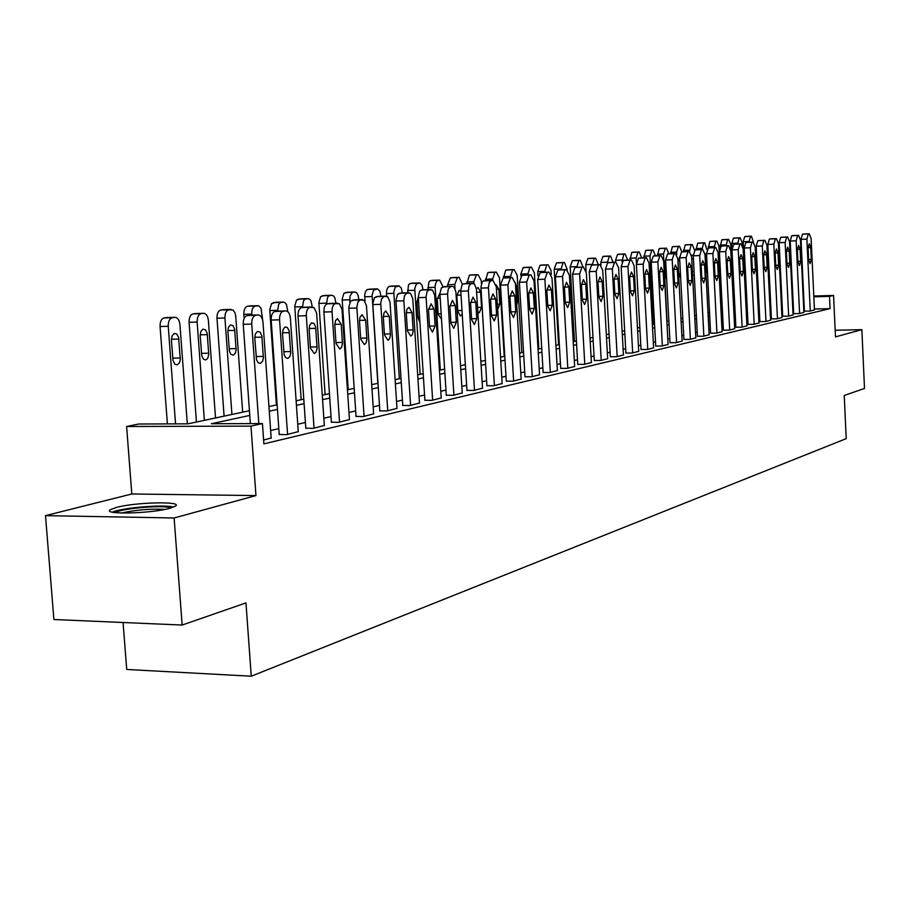 <?xml version="1.0" encoding="UTF-8"?>
<svg xmlns="http://www.w3.org/2000/svg" width="910" height="910" viewBox="0 0 910 910"><rect width="100%" height="100%" fill="white"/><g stroke="black" fill="none" stroke-linecap="round" stroke-linejoin="round"><path stroke-width="1.36" d="M116.412 507.427L110.44 509.646C101.351 514.787 151.094 513.695 169.874 508.28L175.391 506.165C183.752 501.069 135.624 502.149 116.412 507.427M123.055 622.497L126.718 669.464L251.262 676.21L846.209 438.654L844.241 395.475L864.5 388.456L861.861 329.659L835.175 330.25M251.262 676.21L245.962 602.92L182.159 625.045L53.895 619.517L45.5 515.64L174.117 517.983L255.949 495.575L250.978 426.119L126.615 426.506L138.707 424.014L188.006 423.832L249.431 410.728M255.949 495.575L131.802 493.982L45.5 515.64M131.802 493.982L126.615 426.506M182.159 625.045L174.117 517.983M249.761 415.438L211.416 423.741L262.433 423.56L263.877 443.864L830.068 308.626L814.404 309.036M804.326 309.309L803.746 309.32M793.509 309.969L792.837 310.128M782.52 312.505L781.736 312.676M771.259 315.099L770.361 315.304M759.702 317.761L758.69 318M747.849 320.491L746.712 320.752M735.689 323.3L734.427 323.585M723.2 326.178L721.812 326.497M710.391 329.124L708.856 329.477M697.231 332.161L695.547 332.548M683.694 335.278L681.863 335.699M669.794 338.486L667.792 338.952M655.496 341.785L653.323 342.285M640.788 345.174L638.445 345.709M625.659 348.666L623.111 349.247M610.075 352.25L607.334 352.887M594.025 355.958L591.068 356.629M577.486 359.768L574.312 360.497M560.446 363.693L557.022 364.478M542.861 367.754L539.186 368.596M524.717 371.928L520.782 372.838M505.983 376.251L501.774 377.218M486.634 380.71L482.118 381.745M466.637 385.317L461.814 386.432M445.957 390.083L440.793 391.277M424.56 395.02L419.044 396.294M402.413 400.127L396.521 401.481M379.459 405.416L373.18 406.861M355.685 410.899L348.962 412.446M331.012 416.587L323.846 418.236M305.407 422.49L297.752 424.253M278.813 428.621L270.645 430.498M263.604 440.065L271.169 438.017M279.211 434.423L286.491 434.661L298.264 431.636M305.794 428.178L313.006 428.405L324.335 425.482M331.388 422.172L338.531 422.376L349.44 419.567M356.049 416.382L363.113 416.575L373.635 413.868M379.823 410.808L386.818 410.979L396.965 408.363M402.755 405.416L409.693 405.576L419.487 403.062M424.89 400.229L431.761 400.366L441.213 397.932M446.275 395.202L453.078 395.327L462.223 392.983M466.944 390.356L473.678 390.458L482.516 388.195M486.93 385.658L493.607 385.76L502.149 383.565M506.278 381.119L512.876 381.21L521.157 379.083M525.002 376.729L531.542 376.797L539.55 374.749M543.134 372.474L549.617 372.531L557.375 370.541M560.708 368.345L567.123 368.402L574.654 366.468M577.748 364.341L584.106 364.387L591.409 362.521M594.287 360.462L600.577 360.497L607.653 358.688M610.326 356.697L616.559 356.731L623.43 354.968M625.898 353.046L632.075 353.057L638.752 351.351M641.027 349.486L647.135 349.508L653.63 347.848M655.723 346.039L661.786 346.05L668.088 344.435M670.022 342.683L676.016 342.683L682.147 341.113M683.922 339.419L689.86 339.419L695.82 337.894M697.435 336.245L703.328 336.234L709.129 334.755M710.596 333.162L716.432 333.14L722.074 331.695M723.404 330.159L729.183 330.125L734.688 328.726M735.883 327.225L741.605 327.202L746.973 325.825M748.043 324.37L753.719 324.335L758.94 323.004M759.884 321.594L765.515 321.548L770.599 320.252M771.441 318.875L777.004 318.841L781.974 317.567M782.702 316.236L788.219 316.191L793.065 314.951M793.691 313.654L799.162 313.609L803.883 312.403M804.417 311.14L809.832 311.084L814.45 309.912M813.802 296.023L833.571 295.454L835.482 336.882L861.861 329.659M833.571 295.454L829.499 296.364L813.836 296.819M830.068 308.626L829.499 296.364M262.433 423.56L250.978 426.119M757.689 297.661L758.712 297.638M769.485 297.32L770.383 297.297M780.985 296.99L781.77 296.967M792.189 296.66L792.883 296.637M803.132 296.341L803.712 296.319M770.429 298.082L769.519 298.105M758.747 298.412L757.723 298.446M268.95 406.565L277.129 404.825M296.125 400.775L303.792 399.137M322.265 395.19L329.454 393.666M347.449 389.821L354.172 388.388M371.701 384.646L378.003 383.303M395.099 379.663L401.003 378.401M417.667 374.84L423.195 373.669M439.462 370.199L444.637 369.096M460.517 365.706L465.351 364.671M480.867 361.361L485.394 360.405M500.557 357.164L504.777 356.265M519.599 353.103L523.546 352.261M538.049 349.167L541.723 348.382M555.908 345.356L559.332 344.628M573.232 341.671L576.417 340.988M590.021 338.088L592.979 337.451M606.31 334.607L609.063 334.027M622.121 331.24L624.669 330.694M637.478 327.964L639.832 327.464M652.39 324.779L654.563 324.313M666.882 321.685L668.884 321.264M680.964 318.682L682.807 318.295M694.671 315.759L696.355 315.406M708.003 312.915L709.538 312.596M720.982 310.151L722.381 309.855M733.619 307.455L734.882 307.182M745.927 304.827L747.053 304.588M757.916 302.268L758.929 302.052M769.598 299.777L770.497 299.583M792.928 297.763L792.246 297.911M781.929 300.152L781.144 300.323M770.645 302.598L769.746 302.791M759.077 305.1L758.064 305.316M747.212 307.671L746.075 307.921M735.03 310.31L733.779 310.583M722.54 313.017L721.141 313.324M709.709 315.793L708.173 316.134M696.525 318.648L694.842 319.023M682.978 321.583L681.146 321.981M669.055 324.608L667.053 325.041M654.745 327.702L652.572 328.18M640.014 330.899L637.66 331.411M624.863 334.175L622.315 334.732M609.256 337.553L606.504 338.156M593.183 341.045L590.226 341.682M576.621 344.628L573.437 345.322M559.548 348.325L556.124 349.065M541.939 352.136L538.265 352.932M523.773 356.083L519.826 356.936M505.004 360.144L500.784 361.054M485.633 364.341L481.117 365.32M465.601 368.675L460.767 369.722M444.888 373.168L439.723 374.283M423.457 377.809L417.94 379.004M401.276 382.61L395.372 383.895M378.287 387.592L371.985 388.957M354.468 392.756L347.745 394.212M329.75 398.114L322.572 399.661M304.099 403.665L296.433 405.325M277.459 409.432L269.28 411.206M803.746 297.115L803.166 297.126M258.815 423.571L251.74 324.074C251.661 319.126 252.98 316.202 255.687 315.304L258.247 314.951C260.851 315.292 262.444 317.761 262.99 322.356L271.191 438.279M250.068 315.201L247.213 315.554C244.494 316.441 243.163 319.353 243.243 324.301L250.352 423.605M254.811 338.315L255.369 333.993L257.382 331.456L260.089 332.104L261.83 335.779L263.377 357.926L262.546 361.338L260.362 363.443L258.087 362.669L256.506 359.666L254.811 338.315M175.55 423.878L168.248 326.28C168.179 321.423 169.544 318.557 172.354 317.681L175.004 317.328C177.723 317.658 179.361 320.081 179.941 324.574L187.312 423.832M167.394 423.912L160.069 326.508C160.001 321.651 161.377 318.784 164.198 317.909L167.167 317.567M171.433 340.249L173.036 360.565L174.822 364.137L177.188 364.899L179.452 362.828L180.316 359.484L178.565 337.121L176.551 333.845L174.106 333.515L172.013 336.006L171.433 340.249M287.571 434.411L279.552 319.82C279.484 314.962 280.746 312.096 283.351 311.231L285.808 310.89C288.322 311.231 289.846 313.654 290.381 318.159L298.287 431.875M277.721 311.14L274.979 311.482C272.374 312.346 271.1 315.201 271.169 320.047L279.233 434.673M282.51 333.788L283.055 329.557L284.978 327.065L287.253 327.407L289.118 330.694L290.756 353.046L289.96 356.39L287.867 358.449L285.672 357.687L284.147 354.741L282.51 333.788M314.041 428.155L306.306 315.724C306.238 310.958 307.455 308.16 309.957 307.318L314.087 307.648L316.646 313.302L324.358 425.721M304.327 307.239L301.699 307.557C299.185 308.399 297.968 311.197 298.036 315.963L305.817 428.428M309.161 329.431L309.673 325.291L311.527 322.857L314.041 323.494L315.645 327.043L317.089 348.359L316.054 352.147L314.314 353.649L310.435 348.075L309.161 329.431M339.532 422.138L332.059 311.789C331.991 307.114 333.162 304.361 335.574 303.542L339.544 303.872L342.012 309.434L349.463 419.794M329.943 303.485L327.429 303.792C325.007 304.611 323.823 307.352 323.892 312.016L331.411 422.399M334.812 325.245L335.528 320.616L337.451 318.659L341.216 324.199L342.456 343.832L341.455 347.552L339.783 349.019L336.04 343.536L334.812 325.245M204.363 420.34L197.14 322.072C197.072 317.306 198.38 314.496 201.087 313.632L203.635 313.29C206.251 313.632 207.833 316.009 208.39 320.422L215.511 417.963M196.435 422.035L189.064 322.288C188.996 317.533 190.315 314.724 193.034 313.87L195.877 313.54M200.2 335.767L201.747 355.708L203.476 359.223L205.751 359.962L207.639 358.46L208.754 354.661L207.218 333.344L205.478 329.795L202.771 329.17L200.769 331.615L200.2 335.767M231.925 414.459L224.941 318.011C224.872 313.336 226.146 310.572 228.751 309.741L233.04 310.06L234.894 312.619L235.69 315.611L242.663 412.173M224.087 416.132L216.978 318.227C216.91 313.563 218.173 310.81 220.789 309.98L223.519 309.662M227.898 331.456L229.388 351.033L230.742 354.138L233.256 355.218L235.349 353.239L236.145 350.02L234.655 329.101L232.983 325.621L230.367 324.995L228.444 327.384L227.898 331.456M251.808 315.133L251.729 314.098C251.661 309.502 252.889 306.807 255.392 305.999L258.656 305.828L261.022 308.206L262.728 320.445M244.153 318.42L243.857 314.325C243.789 309.741 245.017 307.045 247.531 306.238L250.148 305.931M364.08 416.348L356.834 307.148L357.937 301.904L360.258 299.913L364.08 300.243L366.457 305.714L373.657 414.084M354.616 299.856L350.566 301.153L348.769 307.387L356.06 416.609M359.518 321.207L359.996 317.226L362.066 314.758L365.695 320.206L366.889 339.487L365.934 343.127L364.318 344.56L360.713 339.168L359.518 321.207M277.607 311.129L278.665 304.338L280.189 302.689L283.34 302.075L285.058 302.7L286.502 304.566L287.81 311.709M276.412 404.973L269.735 309.73L271.601 303.599L275.821 302.325M115.24 512.614C120.313 508.713 159.682 505.016 169.351 507.507L170.966 507.985M173.196 506.961C162.754 504.333 121.576 507.825 112.419 512.148M164.892 509.418C150.321 508.644 135.863 509.85 121.508 513.035M387.751 410.751L380.744 303.508L381.529 298.958L384.043 296.41L387.728 296.74L390.026 302.12L396.988 408.579M378.412 296.364L374.51 297.627L372.781 303.747L379.834 411.013M383.326 317.317L383.997 312.869L385.783 310.992L389.287 316.35L390.447 335.289L389.525 338.861L387.967 340.272L384.486 334.96L383.326 317.317M410.581 405.36L403.801 299.993L404.563 295.522L406.986 293.031L410.535 293.361L412.765 298.662L419.499 403.255M401.367 292.997L397.613 294.226L395.952 300.232L402.766 405.621M406.304 313.575L406.941 309.207L409 307.307L412.059 312.63L413.174 331.24L412.287 334.743L410.785 336.12L407.418 330.899L406.304 313.575M432.625 400.161L426.062 296.603L427.052 291.632L429.133 289.767L432.557 290.108L434.707 295.306L441.225 398.125M423.525 289.755L421 290.119L419.59 291.382L418.304 296.842L424.902 400.423M428.474 309.946L431.078 303.803L434.036 309.047L435.105 325.996L432.489 332.173L429.554 326.986L428.474 309.946M453.919 395.133L447.584 294.112L448.266 289.016L450.518 286.616L452.759 286.377L454.17 287.298L455.91 292.076L462.235 393.165M444.933 286.616L441.452 287.776L439.894 293.566L446.287 395.395M449.893 306.454L452.406 300.425L455.262 305.578L456.297 322.242L453.772 328.305L450.939 323.198L449.893 306.454M474.485 390.276L468.354 290.938L469.014 285.922L471.198 283.567L474.394 283.909L476.408 288.959L482.527 388.377M465.624 283.579L463.281 283.92L461.962 285.137L460.767 290.404L466.955 390.538M470.584 303.075L473.018 297.149L475.771 302.222L476.783 318.614L474.349 324.563L471.608 319.535L470.584 303.075M302.495 307.443L303.53 300.812L304.998 299.197L307.796 298.616L309.696 299.219L311.084 301.051L312.278 306.988L304.065 307.227M301.187 399.695L294.738 306.113L296.535 300.095L300.596 298.855M326.542 304.111L327.52 297.411L328.942 295.83L331.638 295.261L333.47 295.852L334.812 297.661L335.961 303.28M325.109 394.587L318.864 302.62L320.593 296.705L324.506 295.5M349.849 302.211L349.997 295.989L352.454 292.383L355.287 292.042L356.8 292.952L358.221 295.613L358.836 299.72M348.212 389.662L342.16 299.242L343.832 293.441L347.609 292.258M377.832 383.337L372.099 294.976L373.703 290.04L377.525 288.902L379.902 291.211L380.937 296.273M365.012 301.324L364.694 295.215L365.422 291.746L367.014 289.676L369.926 289.13M399.342 378.753L393.78 291.837L395.327 286.98L399.024 285.876L401.321 288.151L402.322 292.963M386.648 296.159L386.522 291.325L387.421 288.129L389.07 286.445L391.516 286.104M396.146 303.599L397.408 323.13M494.392 385.578L488.408 287.105L489.307 282.396L491.184 280.621L492.936 280.382L496.291 286.661L502.161 383.736M485.633 280.644L483.369 280.974L482.095 282.168L480.935 287.344L486.941 385.84M490.604 299.799L492.947 293.987L495.62 298.98L496.598 315.11L494.244 320.957L491.582 315.998L490.604 299.799M420.158 374.317L414.767 288.8L416.257 284.022L419.828 282.953L422.058 285.194L423.013 289.778M407.68 292.781L408.453 285.149L409.693 283.681L412.412 283.169M418.304 296.91L417.019 302.04L418.043 317.977L419.931 322.561M513.638 381.028L507.871 284.887L510.521 277.777L512.216 277.539L515.458 283.727L521.168 379.254M504.993 277.8L503.15 278.039L500.489 285.137L506.29 381.29M509.964 296.637L512.228 290.927L514.81 295.852L515.765 311.721L513.49 317.453L510.92 312.574L509.964 296.637M440.303 370.017L435.06 285.854L436.516 281.167L439.621 280.087L443.056 286.843M428.053 289.596L428.803 282.282L430.009 280.837L432.637 280.337M439.894 293.282L437.255 298.889L438.245 314.576L441.498 319.228M532.27 376.626L526.674 282.009L529.245 275.025L530.871 274.786L534.022 280.883L539.562 374.909M523.728 275.048L521.953 275.275L519.383 282.259L525.013 376.888M528.699 293.577L530.894 287.958L533.396 292.815L534.318 308.433L532.122 314.075L529.631 309.263L528.699 293.577M455 288.641L454.738 284.455L457.423 277.573L459.14 277.334L462.496 284.455M447.777 286.502L447.663 284.693L450.37 277.823L452.224 277.595M460.813 291.53L459.14 290.301L456.854 295.841L457.81 311.277L460.426 316.009L462.223 314.223M550.322 372.361L544.885 279.222L547.365 272.352L548.946 272.124L552.006 278.13L557.386 370.7M541.894 272.386L540.176 272.613L537.673 279.472L543.145 372.622M546.853 290.62L548.969 285.092L551.403 289.869L552.302 305.248L550.175 310.799L547.752 306.056L546.853 290.62M473.905 283.556L473.791 281.668L476.396 274.9L478.046 274.672L481.242 280.587L481.435 283.67M466.898 283.522L469.412 275.15L471.209 274.934M477.83 311.766L479.308 312.756L481.538 307.284L480.605 292.144L478.057 287.446L476.408 288.982M567.817 368.232L562.528 276.526L564.939 269.769L566.464 269.553L569.433 275.468L574.665 366.616M559.479 269.815L557.83 270.02L555.407 276.776L560.719 368.493M564.439 287.742L566.486 282.316L568.852 287.025L569.717 302.165L567.658 307.614L565.315 302.939L564.439 287.742M492.344 280.405L494.778 272.306L496.382 272.09L499.488 277.925L504.22 356.379M485.439 280.644L487.885 272.556L489.614 272.352M497.679 309.593L499.772 304.213L498.873 289.3L496.041 284.739M584.777 364.227L579.636 273.91L581.968 267.256L583.446 267.051L586.336 272.886L591.409 362.658M576.542 267.312L574.938 267.517L572.595 274.16L577.759 364.489M581.49 284.966L583.469 279.62L585.767 284.261L586.609 299.174L584.618 304.543L582.332 299.925L581.49 284.966M510.248 277.607L512.614 269.804L514.173 269.587L517.187 275.332L521.794 352.636M503.423 277.994L505.801 270.054L507.473 269.849M516.755 305.396L517.46 301.244L516.584 286.548L515.356 282.635M601.226 360.349L596.221 271.373L598.484 264.821L599.929 264.617L602.727 270.372L607.664 358.824M593.092 264.878L591.545 265.083L589.27 271.624L594.287 360.61M598.018 282.259L599.94 277.004L602.17 281.577L603 296.273L601.066 301.551L598.848 297.001L598.018 282.259M617.185 356.572L612.328 268.905L614.523 262.467L615.911 262.262L618.629 267.938L623.441 355.105M609.154 262.524L607.653 262.717L605.446 269.155L610.337 356.834M614.068 279.643L615.933 274.467L618.095 278.983L618.902 293.452L617.026 298.651L614.876 294.169L614.068 279.643M632.678 352.921L627.945 266.516L630.084 260.169L631.426 259.976L634.077 265.583L638.752 351.488M624.749 260.237L623.293 260.431L621.143 266.767L625.909 353.171M629.64 277.095L631.449 271.999L633.565 276.458L634.338 290.722L632.518 295.841L630.425 291.416L629.64 277.095M647.738 349.36L643.12 264.196L645.19 257.939L646.51 257.757L649.069 263.286L653.63 347.973M639.889 258.019L638.479 258.201L636.397 264.446L641.038 349.622M644.769 274.627L646.532 269.61L648.58 274.001L649.331 288.06L647.567 293.111L645.531 288.743L644.769 274.627M662.355 345.914L657.873 261.943L659.875 255.778L661.149 255.608L663.652 261.056L668.099 344.56M654.609 255.858L653.243 256.04L651.219 262.182L655.735 346.164M659.477 272.226L661.183 267.278L663.174 271.624L663.913 285.49L662.196 290.449L660.216 286.138L659.477 272.226M676.574 342.558L672.206 259.748L674.151 253.685L675.391 253.503L677.825 258.884L682.159 341.239M668.918 253.765L667.587 253.935L665.631 259.987L670.022 342.808M673.764 269.895L675.413 265.015L677.359 269.303L678.075 282.976L676.414 287.867L674.492 283.613L673.764 269.895M690.406 339.293L686.14 257.61L688.04 251.638L689.234 251.467L691.6 256.779L695.832 338.008M682.83 251.717L681.544 251.888L679.634 257.86L683.922 339.544M687.653 267.62L689.268 262.819L691.156 267.051L691.85 280.542L690.235 285.353L688.358 281.156L687.653 267.62M703.851 336.108L699.688 255.539L701.542 249.647L702.702 249.476L705.011 254.72L709.129 334.869M696.366 249.738L695.115 249.897L693.261 255.79L697.447 336.359M701.166 265.413L702.736 260.681L704.567 264.856L705.261 278.164L703.692 282.919L701.86 278.767L701.166 265.413M716.943 333.026L712.883 253.526L714.68 247.713L715.817 247.554L718.058 252.73L722.085 331.809M709.538 247.804L708.321 247.964L706.524 253.765L710.596 333.276M714.327 263.263L715.84 258.599L717.637 262.728L718.308 275.855L716.773 280.542L714.998 276.435L714.327 263.263M527.618 274.911L529.927 267.369L531.429 267.165L534.363 272.829L538.845 348.996M520.907 275.889L520.793 274.069L523.182 267.62L524.808 267.415M544.476 272.295L546.728 265.003L548.184 264.81L551.028 270.395L551.267 274.513M537.981 275.707L537.742 271.601L540.051 265.254L541.632 265.06M560.856 269.758L563.04 262.706L564.462 262.512L567.328 269.838M558.581 344.788L554.201 269.212L556.442 262.956L557.966 262.762M576.758 267.29L578.896 260.476L580.273 260.294L583.037 267.062M574.46 341.409L570.183 266.88L572.367 260.726L573.846 260.544M592.228 264.981L594.31 258.303L595.652 258.121L598.336 264.685M586.086 270.964L585.733 264.628L587.849 258.554L589.282 258.372M607.277 262.842L609.302 256.199L610.473 256.029L613.204 262.364M600.998 265.117L600.839 262.433L602.909 256.449L604.297 256.267M621.962 261.648L623.873 254.152L625.136 253.981L627.672 260.123M615.66 262.273L615.547 260.294L617.549 254.39L618.902 254.231M636.397 263.036L636.113 257.974L638.058 252.15L639.286 251.99L641.755 257.939M629.947 260.032L631.802 252.4L633.121 252.229M653.664 324.506L649.979 255.949L651.879 250.204L653.062 250.045L655.462 255.824M643.87 257.86L645.679 250.455L646.953 250.295M729.683 330.012L725.725 251.558L727.477 245.825L728.58 245.666L730.764 250.785L734.688 328.828M722.358 245.927L721.186 246.075L719.423 251.797L723.416 330.262M727.124 261.181L728.603 256.575L730.355 260.647L731.003 273.603L729.524 278.221L727.784 274.172L727.124 261.181M667.087 321.651L663.481 253.97L665.324 248.316L666.484 248.157L668.816 253.765M657.429 255.744L659.193 248.566L660.433 248.407M665.608 259.623L664.948 263.468L665.631 276.299L666.677 279.859M742.105 327.077L738.226 249.647L739.932 243.994L741.002 243.846L743.14 248.896L746.973 325.928M734.859 244.096L733.71 244.244L732.004 249.886L735.894 327.327M739.603 259.134L741.036 254.607L742.742 258.622L743.379 271.419L741.934 275.969L740.239 271.965L739.603 259.134M676.767 254.584L676.63 252.059L678.428 246.474L679.554 246.314L681.829 251.854M670.636 253.685L672.365 246.712L673.559 246.564M679.611 256.95L678.064 261.432L678.735 274.092L680.691 278.005M754.197 324.222L750.409 247.782L752.069 242.208L753.116 242.06L755.198 247.042L758.94 323.107M747.03 242.31L745.916 242.458L744.243 248.02L748.043 324.472M751.751 257.155L753.15 252.684L754.811 256.654L755.425 269.28L754.026 273.774L752.377 269.826L751.751 257.155M689.518 251.501L691.19 244.676L692.294 244.528L694.523 250.216M683.501 251.695L685.196 244.915L686.356 244.767M693.261 255.721L692.317 255.016L691.498 255.642M692.578 275.514L694.25 274.831M765.97 321.446L762.284 245.962L763.899 240.468L764.912 240.32L766.948 245.245L770.599 320.354M758.883 240.57L757.803 240.718L756.176 246.2L759.895 321.685M763.581 255.221L764.946 250.807L766.561 254.732L767.176 267.199L765.81 271.635L764.195 267.733L763.581 255.221M701.997 249.511L703.646 242.924L704.715 242.777L706.956 249.715M696.048 249.761L697.697 243.163L698.834 243.027M705.978 273.591L707.07 269.326L706.444 257.018L704.84 253.139M777.458 318.727L773.853 244.198L775.434 238.761L776.423 238.625L778.403 243.493L781.974 317.67M770.452 238.875L769.394 239.011L767.812 244.437L771.441 318.978M775.127 253.333L776.446 248.976L778.027 252.866L778.63 265.174L777.288 269.542L775.718 265.686L775.127 253.333M714.168 247.611L715.783 241.218L716.83 241.07L718.911 245.882L722.165 309.9M708.287 247.975L709.902 241.457L711.006 241.321M718.934 269.861L718.058 252.673M788.663 316.089L785.137 242.469L786.672 237.112L787.639 236.975L789.573 241.787L793.065 315.042M781.724 237.226L780.7 237.362L779.153 242.708L782.702 316.327M786.377 251.501L787.673 247.201L789.209 251.035L789.789 263.195L788.492 267.506L786.957 263.695L786.377 251.501M726.043 245.768L727.625 239.546L728.637 239.41L730.673 244.164L733.858 307.409M720.254 246.872L721.801 239.785L722.87 239.648M799.594 313.506L796.148 240.786L797.638 235.497L798.582 235.36L800.47 240.115L803.894 312.494M792.724 235.61L791.734 235.736L790.221 241.025L793.691 313.745M797.353 249.704L798.616 245.461L800.117 249.26L800.686 261.261L799.424 265.527L797.922 261.75L797.353 249.704M737.635 243.971L739.182 237.919L740.171 237.794L742.151 242.492L742.276 244.995M732.038 247.861L731.822 243.391L733.403 238.158L734.461 238.033M810.253 310.981L806.886 239.137L808.342 233.915L809.263 233.79L811.106 238.488L814.45 309.991M803.462 234.029L802.495 234.166L801.028 239.375L804.417 311.231M808.069 247.964L809.297 243.766L810.764 247.52L811.322 259.384L810.082 263.593L808.626 259.862L808.069 247.964M748.941 242.231L750.454 236.338L751.421 236.202L753.423 242.117M746.325 304.748L743.186 241.73L744.744 236.577L745.768 236.441M243.243 324.301L251.74 324.074M247.213 315.554L255.687 315.304M249.465 315.213L257.939 314.974M262 337.132L254.777 337.303M263.365 356.401L256.108 356.549M168.248 326.28L160.069 326.508M174.697 317.351L166.541 317.579M172.354 317.681L164.198 317.909M171.399 339.259L178.906 339.077M172.763 358.13L180.305 357.983M271.169 320.047L279.552 319.82M274.979 311.482L283.351 311.231M277.163 311.163L285.512 310.913M289.425 332.662L282.487 332.821M290.745 351.556L283.761 351.704M298.036 315.963L306.306 315.724M301.699 307.557L309.957 307.318M303.792 307.25L312.05 307.011M315.815 328.351L309.127 328.521M317.089 346.892L310.367 347.04M323.892 312.016L332.059 311.789M327.429 303.792L335.574 303.542M329.443 303.496L337.587 303.246M341.216 324.199L334.778 324.37M342.444 342.41L335.972 342.547M197.14 322.072L189.064 322.288M203.339 313.324L195.286 313.552M201.087 313.632L193.034 313.87M200.177 334.823L207.389 334.652M201.497 353.342L208.754 353.205M224.941 318.011L216.978 318.227M230.912 309.434L222.961 309.673M228.751 309.741L220.789 309.98M227.875 330.558L234.825 330.387M229.149 348.735L236.134 348.587M251.729 314.098L243.857 314.325M257.485 305.703L249.636 305.942M255.392 305.999L247.531 306.238M348.803 308.228L356.868 307.989M352.204 300.163L360.258 299.913M354.149 299.879L362.191 299.629M365.695 320.206L359.484 320.365M366.878 338.076L360.644 338.224M277.55 310.321L269.769 310.56M283.09 302.097L275.332 302.336M281.076 302.382L273.318 302.62M372.816 304.577L380.778 304.338M376.092 296.66L384.043 296.41M377.968 296.387L385.908 296.125M389.287 316.35L383.303 316.509M390.435 333.913L384.429 334.05M395.975 301.051L403.835 300.8M399.137 293.282L406.986 293.031M400.946 293.02L408.783 292.758M412.059 312.63L406.281 312.79M413.163 329.886L407.361 330.023M418.338 297.638L426.096 297.399M421.387 290.017L429.133 289.767M423.139 289.767L430.874 289.505M434.036 309.047L428.451 309.207M435.105 325.996L429.509 326.144M439.928 294.351L447.584 294.112M442.874 286.866L450.518 286.616M444.558 286.627L452.202 286.366M455.262 305.578L449.87 305.737M456.297 322.242L450.894 322.39M460.79 291.177L468.354 290.938M463.645 283.829L471.198 283.567M465.272 283.59L472.813 283.329M475.771 302.222L470.572 302.382M476.783 318.614L471.551 318.762M302.45 306.693L294.76 306.92M307.796 298.616L300.129 298.867M305.851 298.889L298.184 299.14M326.474 303.178L318.887 303.417M331.638 295.261L324.074 295.511M329.761 295.534L322.185 295.773M349.69 299.788L342.194 300.027M354.673 292.03L347.199 292.269M352.864 292.281L345.379 292.531M372.11 296.524L364.705 296.751M376.933 288.891L369.54 289.141M375.182 289.141L367.788 289.391M393.802 293.35L386.477 293.589M398.455 285.865L391.152 286.115M396.76 286.104L389.457 286.354M480.969 288.106L488.442 287.856M483.722 280.883L491.184 280.621M485.303 280.655L492.754 280.394M495.62 298.98L490.581 299.14M496.598 315.11L491.536 315.247M414.778 290.29L407.532 290.529M419.283 282.93L412.059 283.181M417.644 283.169L410.421 283.419M416.996 301.381L418.566 301.335M417.997 317.237L419.59 317.192M500.489 285.137L507.871 284.887M503.15 278.039L510.521 277.777M504.675 277.812L512.034 277.55M514.81 295.852L509.941 296M515.765 311.721L510.874 311.857M435.082 287.321L427.927 287.56M439.439 280.098L432.307 280.348M437.858 280.325L430.714 280.576M437.232 298.264L440.167 298.173M438.199 313.859L441.145 313.779M519.383 282.259L526.674 282.009M521.953 275.275L529.245 275.025M523.432 275.059L530.712 274.809M533.396 292.815L528.676 292.963M534.318 308.433L529.586 308.57M454.738 284.455L447.663 284.693M458.97 277.357L451.917 277.607M457.423 277.573L450.37 277.823M456.831 295.238L461.029 295.102M457.775 310.594L461.984 310.469M537.673 279.472L544.885 279.222M540.176 272.613L547.365 272.352M541.609 272.397L548.798 272.147M551.403 289.869L546.83 290.017M552.302 305.248L547.706 305.385M473.791 281.668L466.796 281.918M477.887 274.683L470.914 274.934M476.396 274.9L469.412 275.15M476.635 292.269L480.605 292.144M477.557 307.398L481.538 307.284M555.407 276.776L562.528 276.526M557.83 270.02L564.939 269.769M559.218 269.815L566.316 269.565M568.852 287.025L564.416 287.173M569.717 302.165L565.269 302.291M492.264 278.972L485.349 279.222M496.234 272.113L489.341 272.363M494.778 272.306L487.885 272.556M496.45 289.38L498.873 289.3M497.349 304.293L499.772 304.213M572.595 274.16L579.636 273.91M574.938 267.517L581.968 267.256M576.292 267.312L583.31 267.062M585.767 284.261L581.467 284.409M586.609 299.174L582.298 299.299M510.169 276.356L503.332 276.606M514.025 269.599L507.211 269.861M512.614 269.804L505.801 270.054M515.629 286.582L516.584 286.548M516.505 301.267L517.46 301.244M589.27 271.624L596.221 271.373M591.545 265.083L598.484 264.821M592.842 264.89L599.792 264.628M602.17 281.577L598.006 281.725M603 296.273L598.814 296.398M605.446 269.155L612.328 268.905M607.653 262.717L614.523 262.467M608.915 262.535L615.786 262.273M618.095 278.983L614.045 279.12M618.902 293.452L614.841 293.577M621.143 266.767L627.945 266.516M623.293 260.431L630.084 260.169M624.522 260.249L631.301 259.987M633.565 276.458L629.629 276.594M634.338 290.722L630.403 290.847M636.397 264.446L643.12 264.196M638.479 258.201L645.19 257.939M639.673 258.031L646.384 257.769M648.58 274.001L644.758 274.137M649.331 288.06L645.509 288.186M651.219 262.182L657.873 261.943M653.243 256.04L659.875 255.778M654.404 255.869L661.035 255.608M663.174 271.624L659.454 271.749M663.913 285.49L660.194 285.603M665.631 259.987L672.206 259.748M667.587 253.935L674.151 253.685M668.725 253.765L675.277 253.515M677.359 269.303L673.741 269.428M678.075 282.976L674.458 283.09M679.634 257.86L686.14 257.61M681.544 251.888L688.04 251.638M682.648 251.729L689.132 251.478M691.156 267.051L687.641 267.176M691.85 280.542L688.335 280.655M693.261 255.79L699.688 255.539M695.115 249.897L701.542 249.647M696.184 249.738L702.6 249.488M704.567 264.856L701.155 264.981M705.261 278.164L701.837 278.278M706.524 253.765L712.883 253.526M708.321 247.964L714.68 247.713M709.368 247.816L715.715 247.554M717.637 262.728L714.316 262.853M718.308 275.855L714.976 275.969M527.55 273.819L520.793 274.069M531.292 267.176L524.547 267.426M529.927 267.369L523.182 267.62M544.419 271.362L537.742 271.601M548.048 264.821L541.382 265.072M546.728 265.003L540.051 265.254M560.81 268.962L554.201 269.212M564.325 262.524L557.739 262.774M563.04 262.706L556.442 262.956M576.724 266.641L570.183 266.88M580.148 260.305L573.63 260.544M578.896 260.476L572.367 260.726M592.194 264.378L585.733 264.628M595.527 258.133L589.077 258.383M594.31 258.303L587.849 258.554M607.243 262.182L600.839 262.433M610.473 256.029L604.092 256.279M609.302 256.199L602.909 256.449M621.883 260.055L615.547 260.294M625.022 253.981L618.709 254.231M623.873 254.152L617.549 254.39M636.113 257.974L629.856 258.212M639.184 251.99L632.928 252.241M638.058 252.15L631.802 252.4M649.979 255.949L643.779 256.188M652.959 250.057L646.783 250.295M651.879 250.204L645.679 250.455M719.423 251.797L725.725 251.558M721.186 246.075L727.477 245.825M722.199 245.927L728.478 245.677M730.355 260.647L727.113 260.772M731.003 273.603L727.761 273.717M663.481 253.97L657.35 254.208M666.382 248.168L660.262 248.407M665.324 248.316L659.193 248.566M664.937 263.07L665.79 263.036M665.608 275.844L666.461 275.821M732.004 249.886L738.226 249.647M733.71 244.244L739.932 243.994M734.7 244.096L740.911 243.846M742.742 258.622L739.58 258.747M743.379 271.419L740.217 271.521M676.63 252.059L670.556 252.298M679.463 246.326L673.4 246.576M678.428 246.474L672.365 246.712M678.052 261.034L679.793 260.977M678.712 273.66L680.464 273.591M744.243 248.02L750.409 247.782M745.916 242.458L752.069 242.208M746.871 242.31L753.025 242.06M754.811 256.654L751.728 256.768M755.425 269.28L752.354 269.383M689.45 250.182L683.433 250.421M692.203 244.528L686.208 244.779M691.19 244.676L685.196 244.915M691.725 259.031L693.42 258.963M692.373 271.487L694.068 271.43M756.176 246.2L762.284 245.962M757.803 240.718L763.899 240.468M758.747 240.57L764.832 240.331M766.561 254.732L763.57 254.845M767.176 267.199L764.172 267.301M701.94 248.362L695.991 248.601M704.624 242.788L698.687 243.027M703.646 242.924L697.697 243.163M705.136 257.064L706.444 257.018M705.762 269.371L707.07 269.326M767.812 244.437L773.853 244.198M769.394 239.011L775.434 238.761M770.315 238.875L776.344 238.636M778.027 252.866L775.115 252.98M778.63 265.174L775.707 265.276M714.122 246.576L708.23 246.815M716.739 241.082L710.858 241.321M715.783 241.218L709.902 241.457M779.153 242.708L785.137 242.469M780.7 237.362L786.672 237.112M781.599 237.226L787.559 236.975M789.209 251.035L786.365 251.149M789.789 263.195L786.945 263.297M725.998 244.847L720.163 245.086M728.557 239.421L722.733 239.66M727.625 239.546L721.801 239.785M790.221 241.025L796.148 240.786M791.734 235.736L797.638 235.497M792.599 235.61L798.502 235.371M800.117 249.26L797.342 249.363M800.686 261.261L797.911 261.363M737.601 243.152L731.822 243.391M740.092 237.794L734.324 238.033M739.182 237.919L733.403 238.158M801.028 239.375L806.886 239.137M802.495 234.166L808.342 233.915M803.337 234.041L809.183 233.79M810.764 247.52L808.057 247.622M811.322 259.384L808.603 259.486M748.907 241.503L743.186 241.73M751.341 236.213L745.631 236.452M750.454 236.338L744.744 236.577M249.772 315.19L258.247 314.951M175.004 317.328L166.86 317.556M277.448 311.129L285.808 310.89M329.704 303.474L337.837 303.223M203.635 313.29L195.593 313.529M231.197 309.411L223.246 309.65M257.746 305.68L249.897 305.919M354.399 299.856L362.43 299.606M283.34 302.075L275.594 302.325M378.207 296.364L386.136 296.114M401.173 292.997L409 292.747M423.343 289.744L431.078 289.494M444.762 286.604L452.395 286.354M465.465 283.567L473.007 283.317M308.035 298.605L300.38 298.844M331.877 295.25L324.301 295.488M354.889 292.008L347.415 292.258M377.138 288.88L369.756 289.13M398.66 285.854L391.357 286.093M485.474 280.633L492.936 280.382M419.476 282.919L412.253 283.169M504.845 277.8L512.216 277.539M439.621 280.087L432.489 280.337M523.603 275.048L530.871 274.786M459.14 277.334L452.088 277.584M541.768 272.386L548.946 272.124M478.046 274.672L471.084 274.922M559.366 269.804L566.464 269.553M496.382 272.09L489.489 272.34M576.428 267.301L583.446 267.051M514.173 269.587L507.359 269.838M592.99 264.878L599.929 264.617M609.052 262.524L615.911 262.262M624.647 260.237L631.426 259.976M639.798 258.019L646.51 257.757M654.517 255.858L661.149 255.608M668.827 253.765L675.391 253.503M682.75 251.717L689.234 251.467M696.286 249.738L702.702 249.476M709.47 247.804L715.817 247.554M531.429 267.165L524.695 267.415M548.184 264.81L541.518 265.06M564.462 262.512L557.864 262.762M580.273 260.294L573.755 260.544M595.652 258.121L589.191 258.372M610.599 256.029L604.217 256.267M625.136 253.981L618.823 254.22M639.286 251.99L633.041 252.229M653.062 250.045L646.885 250.295M722.301 245.927L728.58 245.666M666.484 248.157L660.364 248.407M734.791 244.096L741.002 243.846M679.554 246.314L673.502 246.564M746.962 242.31L753.116 242.06M692.294 244.528L686.299 244.767M758.826 240.57L764.912 240.32M704.715 242.777L698.778 243.015M770.395 238.875L776.423 238.625M716.83 241.07L710.949 241.321M781.679 237.214L787.639 236.975M728.637 239.41L722.813 239.648M792.678 235.61L798.582 235.36M740.171 237.794L734.404 238.033M803.416 234.029L809.263 233.79M751.421 236.202L745.711 236.441"/></g></svg>
